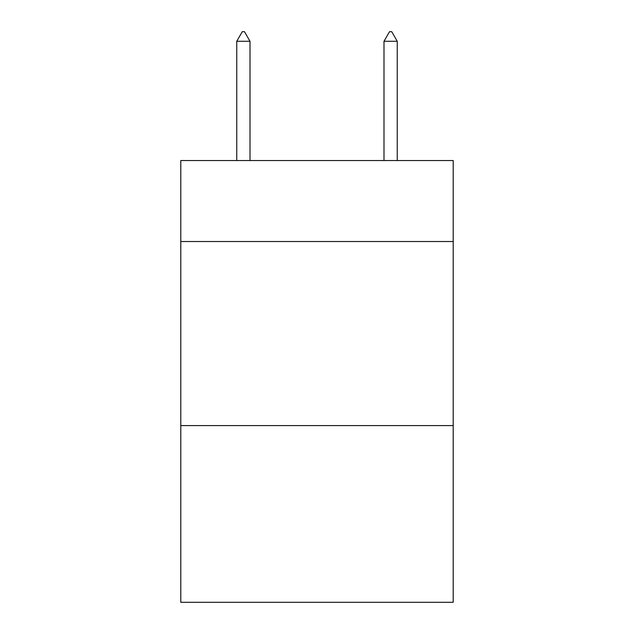 <?xml version="1.0" encoding="UTF-8"?>
<svg xmlns="http://www.w3.org/2000/svg" width="634" height="634" viewBox="0 0 634 634"><rect width="100%" height="100%" fill="white"/><g stroke="black" fill="none" stroke-linecap="round" stroke-linejoin="round"><path stroke-width="0.95" d="M453.207 241.53L453.207 160.545L180.793 160.545L180.793 241.53L453.207 241.53L453.207 602.3L180.793 602.3L180.793 241.53M453.207 425.596L180.793 425.596M250.002 41.273L244.478 31.7L242.267 31.7L236.751 41.273L250.002 41.273L250.002 160.545M236.751 41.273L236.751 160.545M389.522 31.7L391.733 31.7L397.249 41.273L383.998 41.273L389.522 31.7M397.249 160.545L397.249 41.273M383.998 160.545L383.998 41.273"/></g></svg>

